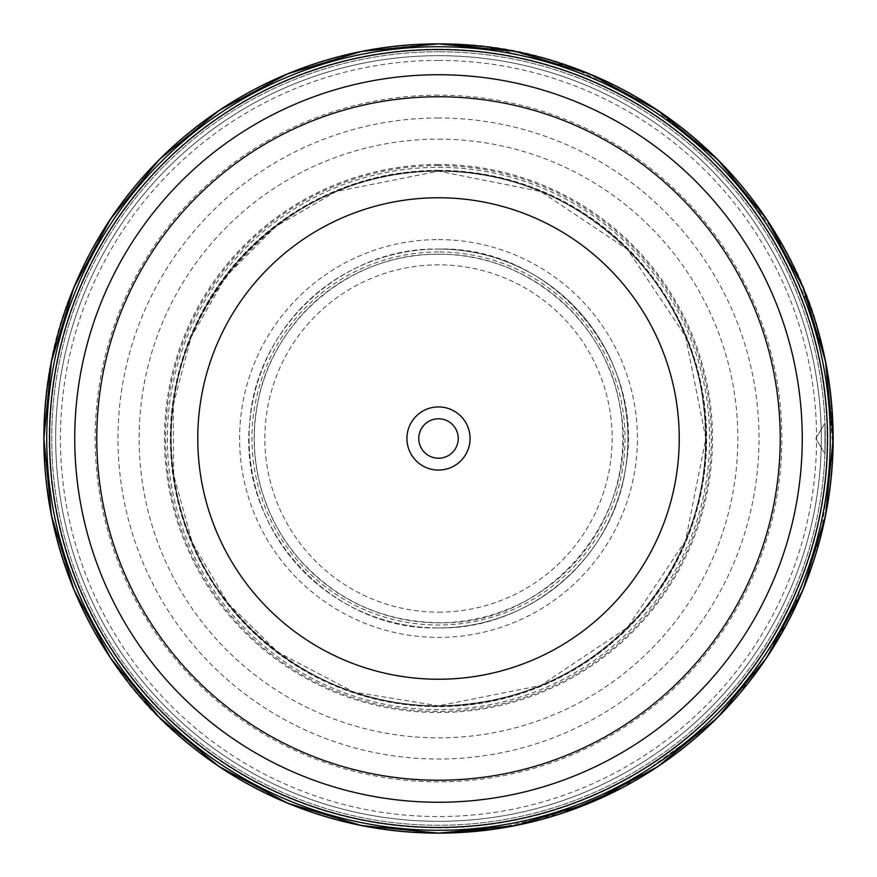 <?xml version="1.0" encoding="UTF-8"?>
<svg xmlns="http://www.w3.org/2000/svg" width="877" height="877" viewBox="0 0 877 877"><rect width="100%" height="100%" fill="white"/><g stroke="black" fill="none" stroke-linecap="round" stroke-linejoin="round"><path stroke-width="0.66" stroke-dasharray="4.38 3.29" d="M438.5 171.245A267.255 267.255 0 0 0 171.245 438.5A267.255 267.255 0 0 0 438.5 705.755A267.255 267.255 0 0 0 705.755 438.5A267.255 267.255 0 0 0 438.5 171.245M438.5 705.842A267.342 267.342 0 0 1 171.158 438.5A267.342 267.342 0 0 1 438.5 171.158A267.342 267.342 0 0 1 705.842 438.5A267.342 267.342 0 0 1 438.5 705.842A267.342 267.342 0 0 1 171.158 438.5A267.342 267.342 0 0 1 438.5 171.158A267.342 267.342 0 0 1 705.842 438.5A267.342 267.342 0 0 1 438.5 705.842C519.929 704.242 587.689 673.01 641.767 612.113C696.382 545.187 715.884 469.25 700.263 384.29C677.482 263.155 561.74 168.921 438.5 171.179L540.802 191.515L627.537 249.463L685.485 336.187L705.842 438.489L685.496 540.802L627.548 627.526L540.813 685.485L438.5 705.842C310.787 708.364 191.931 606.84 174.479 480.322C144.683 324.578 280.015 166.115 438.5 171.179L336.198 191.515L275.575 226.551L225.926 276.376L191.065 337.272L173.273 404.999L173.668 475.016L192.293 542.666L227.976 603.277L277.987 652.291L353.891 692.096L438.5 705.842M438.5 95.154A343.345 343.345 0 0 0 95.154 438.5A343.345 343.345 0 0 0 438.5 781.846A343.345 343.345 0 0 0 781.846 438.5A343.345 343.345 0 0 0 438.5 95.154M438.5 55.689A382.81 382.81 0 0 0 55.689 438.5A382.81 382.81 0 0 0 438.5 821.311A382.81 382.81 0 0 0 821.311 438.5A382.81 382.81 0 0 0 438.5 55.689A382.81 382.81 0 0 1 821.311 438.5A382.81 382.81 0 0 1 438.5 821.311A382.81 382.81 0 0 1 55.689 438.5A382.81 382.81 0 0 1 438.5 55.689A382.81 382.81 0 0 1 821.311 438.5A382.81 382.81 0 0 1 438.5 821.311A382.81 382.81 0 0 1 55.689 438.5A382.81 382.81 0 0 1 438.5 55.689M438.5 51.743A386.757 386.757 0 0 0 51.743 438.5A386.757 386.757 0 0 0 438.5 825.257A386.757 386.757 0 0 0 825.257 438.5A386.757 386.757 0 0 0 438.5 51.743A386.757 386.757 0 0 1 825.257 438.5A386.757 386.757 0 0 1 438.5 825.257A386.757 386.757 0 0 1 51.743 438.5A386.757 386.757 0 0 1 438.5 51.743M824.95 423.218L824.95 453.782L824.95 423.218L815.774 438.5L824.95 453.782L815.774 438.5L824.95 423.218M438.5 249.068A189.432 189.432 0 0 1 627.932 438.5A189.432 189.432 0 0 1 438.5 627.932A189.432 189.432 0 0 0 627.932 438.5A189.432 189.432 0 0 0 438.5 249.068A189.432 189.432 0 0 0 249.068 438.5A189.432 189.432 0 0 0 438.5 627.932C528.995 629.741 613.231 557.805 625.597 468.132C646.711 357.805 550.844 245.483 438.5 249.068A189.432 189.432 0 0 0 249.068 438.5A189.432 189.432 0 0 0 438.5 627.932C331.791 631.012 238.215 529.785 249.649 423.635C254.988 327.943 342.666 246.886 438.5 249.068M418.767 438.5A19.732 19.732 0 0 1 438.5 418.767A19.732 19.732 0 0 1 458.232 438.5A19.732 19.732 0 0 1 438.5 458.232A19.732 19.732 0 0 1 418.767 438.5M438.5 170.971A267.529 267.529 0 0 1 706.029 438.5A267.529 267.529 0 0 1 438.5 706.029A267.529 267.529 0 0 1 170.971 438.5A267.529 267.529 0 0 1 438.5 170.971M438.5 165.589A272.911 272.911 0 0 0 165.589 438.5A272.911 272.911 0 0 0 438.5 711.411A272.911 272.911 0 0 0 711.411 438.5A272.911 272.911 0 0 0 438.5 165.589M438.5 43.883A394.617 394.617 0 0 0 43.883 438.5A394.617 394.617 0 0 0 438.5 833.117A394.617 394.617 0 0 0 833.117 438.5A394.617 394.617 0 0 0 438.5 43.883A394.573 394.573 0 0 1 833.073 438.5A394.573 394.573 0 0 1 438.5 833.073A394.573 394.573 0 0 1 43.927 438.5A394.573 394.573 0 0 1 438.5 43.927L361.521 51.469L287.492 73.931L219.272 110.392L159.471 159.461L110.392 219.261L73.931 287.481L51.469 361.51L43.894 438.489L51.469 515.479L73.92 589.497L110.381 657.717L159.461 717.518L219.25 766.597L287.481 803.069L361.51 825.531L438.5 833.106C558.715 830.793 658.737 784.685 738.566 694.781C819.184 595.987 847.971 483.885 824.917 358.474C791.295 179.653 620.434 40.55 438.5 43.894L515.49 51.458L589.508 73.92L657.739 110.381L717.539 159.461L766.608 219.25L803.08 287.481L825.531 361.499L833.117 438.489L825.542 515.479L803.091 589.497L766.619 657.728L717.55 717.529L657.75 766.608L589.519 803.08L515.49 825.542L438.5 833.117C350.975 832.394 271.991 806.04 201.567 754.067C55.887 648.706 1.951 438.621 78.842 276.112C139.684 137.064 286.735 42.118 438.5 43.883M438.5 44.201A394.299 394.299 0 0 0 44.201 438.5A394.299 394.299 0 0 0 438.5 832.799A394.299 394.299 0 0 0 832.799 438.5A394.299 394.299 0 0 0 438.5 44.201M438.5 44.288A394.212 394.212 0 0 1 832.712 438.5A394.212 394.212 0 0 1 438.5 832.712A394.212 394.212 0 0 1 44.288 438.5A394.212 394.212 0 0 1 438.5 44.288M438.5 43.85A394.65 394.65 0 0 0 43.85 438.5A394.65 394.65 0 0 0 438.5 833.15A394.65 394.65 0 0 0 833.15 438.5A394.65 394.65 0 0 0 438.5 43.85L361.51 51.436L287.481 73.887L219.25 110.359L159.45 159.439L110.37 219.239L73.898 287.459L51.436 361.488L43.85 438.478L51.425 515.468L73.887 589.508L110.349 657.739L159.417 717.539L219.228 766.63L287.459 803.102L361.499 825.564L438.5 833.15M438.5 49.145A389.355 389.355 0 0 1 827.855 438.5A389.355 389.355 0 0 1 438.5 827.855A389.355 389.355 0 0 1 49.145 438.5A389.355 389.355 0 0 1 438.5 49.145M438.5 117.978A320.522 320.522 0 0 0 117.978 438.5A320.522 320.522 0 0 0 438.5 759.022A320.522 320.522 0 0 0 759.022 438.5A320.522 320.522 0 0 0 438.5 117.978M438.5 139.147A299.353 299.353 0 0 1 737.853 438.5A299.353 299.353 0 0 1 438.5 737.853A299.353 299.353 0 0 1 139.147 438.5A299.353 299.353 0 0 1 438.5 139.147M438.5 164.481A274.019 274.019 0 0 0 164.481 438.5A274.019 274.019 0 0 0 438.5 712.519A274.019 274.019 0 0 0 712.519 438.5A274.019 274.019 0 0 0 438.5 164.481M438.5 167.343A271.157 271.157 0 0 1 709.657 438.5A271.157 271.157 0 0 1 438.5 709.657A271.157 271.157 0 0 1 167.343 438.5A271.157 271.157 0 0 1 438.5 167.343M438.5 170.346A268.154 268.154 0 0 0 170.346 438.5A268.154 268.154 0 0 0 438.5 706.654A268.154 268.154 0 0 0 706.654 438.5A268.154 268.154 0 0 0 438.5 170.346M438.5 170.39A268.11 268.11 0 0 1 706.61 438.5A268.11 268.11 0 0 1 438.5 706.61A268.11 268.11 0 0 1 170.39 438.5A268.11 268.11 0 0 1 438.5 170.39M438.5 170.467A268.033 268.033 0 0 0 170.467 438.5A268.033 268.033 0 0 0 438.5 706.533A268.033 268.033 0 0 0 706.533 438.5A268.033 268.033 0 0 0 438.5 170.467M438.5 170.894A267.606 267.606 0 0 1 706.106 438.5A267.606 267.606 0 0 1 438.5 706.106A267.606 267.606 0 0 1 170.894 438.5A267.606 267.606 0 0 1 438.5 170.894M438.5 60.425A378.075 378.075 0 0 0 60.425 438.5A378.075 378.075 0 0 0 438.5 816.575A378.075 378.075 0 0 0 816.575 438.5A378.075 378.075 0 0 0 438.5 60.425M438.5 239.596A198.904 198.904 0 0 1 637.404 438.5A198.904 198.904 0 0 1 438.5 637.404A198.904 198.904 0 0 1 239.596 438.5A198.904 198.904 0 0 1 438.5 239.596M438.5 254.187A184.313 184.313 0 0 1 622.813 438.5A184.313 184.313 0 0 1 438.5 622.813A184.313 184.313 0 0 1 254.187 438.5A184.313 184.313 0 0 1 438.5 254.187M438.5 251.962A186.538 186.538 0 0 0 251.962 438.5A186.538 186.538 0 0 0 438.5 625.038A186.538 186.538 0 0 0 625.038 438.5A186.538 186.538 0 0 0 438.5 251.962M438.5 612.146A173.646 173.646 0 0 0 612.146 438.5A173.646 173.646 0 0 0 438.5 264.854A173.646 173.646 0 0 0 264.854 438.5A173.646 173.646 0 0 0 438.5 612.146M483.6 46.437L570.839 66.707L651.271 106.117L720.741 162.662L775.674 233.403M775.685 233.435L813.417 315.281M813.428 315.314L824.95 358.474L833.04 447.796L820.751 536.647L788.719 620.423L738.598 694.803L735.2 698.728M710.973 723.996L622.922 787.403M563.758 812.749L492.742 829.401M438.5 254.275C353.563 252.708 273.799 317.649 258.101 401.14C252.412 429.017 253.069 456.742 260.052 484.312C267.211 511.85 280.004 536.461 298.41 558.145C335.683 600.12 382.383 621.65 438.5 622.725C548.805 626.353 642.512 514.865 619.984 406.829C606.698 320.85 525.487 252.576 438.5 254.275"/><path stroke-width="1.32" d="M438.5 197.763A240.736 240.736 0 0 0 197.763 438.5A240.736 240.736 0 0 0 438.5 679.236A240.736 240.736 0 0 0 679.236 438.5A240.736 240.736 0 0 0 438.5 197.763M406.928 438.5A31.572 31.572 0 0 0 438.5 470.072A31.572 31.572 0 0 0 470.072 438.5A31.572 31.572 0 0 0 438.5 406.928A31.572 31.572 0 0 0 406.928 438.5M418.767 438.5A19.732 19.732 0 0 0 438.5 458.232A19.732 19.732 0 0 0 458.232 438.5A19.732 19.732 0 0 0 438.5 418.767A19.732 19.732 0 0 0 418.767 438.5M438.5 96.766A341.734 341.734 0 0 1 780.234 438.5A341.734 341.734 0 0 1 438.5 780.234A341.734 341.734 0 0 1 96.766 438.5A341.734 341.734 0 0 1 438.5 96.766M438.5 74.742A363.758 363.758 0 0 0 74.742 438.5A363.758 363.758 0 0 0 438.5 802.258A363.758 363.758 0 0 0 802.258 438.5A363.758 363.758 0 0 0 438.5 74.742M438.5 49.55A388.95 388.95 0 0 1 827.46 438.5A388.95 388.95 0 0 1 438.5 827.449A388.95 388.95 0 0 1 49.55 438.5A388.95 388.95 0 0 1 438.5 49.55M438.5 46.722A391.778 391.778 0 0 0 46.722 438.5A391.778 391.778 0 0 0 438.5 830.278A391.778 391.778 0 0 0 830.278 438.5A391.778 391.778 0 0 0 438.5 46.722M438.5 43.85A394.65 394.65 0 0 1 833.15 438.5A394.65 394.65 0 0 1 438.5 833.15A394.65 394.65 0 0 1 43.85 438.5A394.65 394.65 0 0 1 438.5 43.85L361.51 51.436L287.481 73.887L219.261 110.349L159.461 159.417L110.381 219.217L73.909 287.437L51.436 361.467L43.85 438.467L51.425 515.468L73.876 589.508L110.349 657.728L159.417 717.539L219.217 766.619L287.459 803.102L361.499 825.564L438.5 833.15L515.501 825.564L589.541 803.102L657.772 766.63L717.572 717.55L766.651 657.739L803.113 589.519L825.564 515.479L833.15 438.489L825.564 361.499L803.102 287.47L766.641 219.239L717.561 159.439L657.75 110.359L589.519 73.887L515.49 51.436L438.5 43.85L483.6 46.437M735.2 698.728L710.973 723.996M622.922 787.403L563.758 812.749M492.742 829.401L438.5 833.15"/></g></svg>
